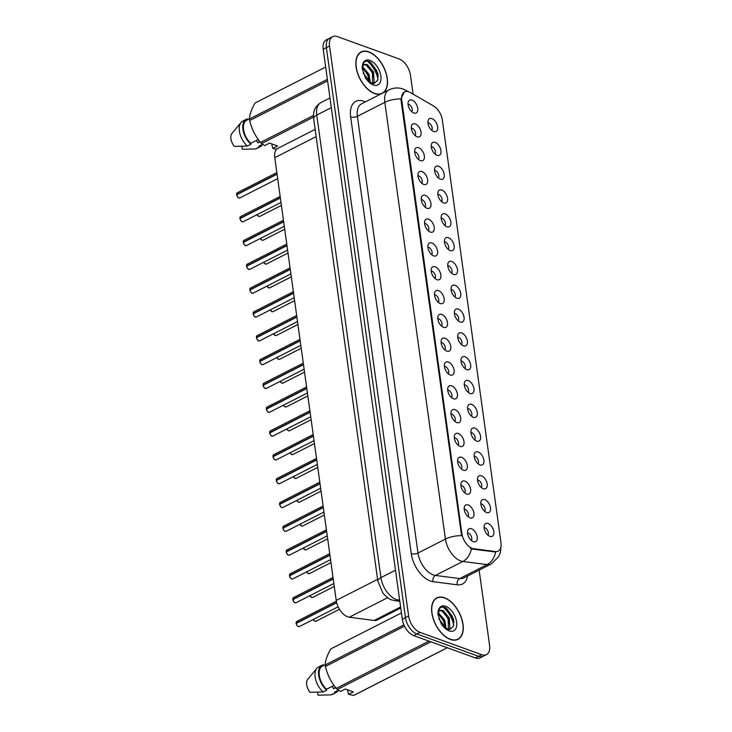 <?xml version="1.0" encoding="UTF-8"?>
<svg xmlns="http://www.w3.org/2000/svg" width="732" height="732" viewBox="0 0 732 732"><rect width="100%" height="100%" fill="white"/><g stroke="black" fill="none" stroke-linecap="round" stroke-linejoin="round"><path stroke-width="1.1" d="M484.785 499.627A7.201 4.099 -117 0 1 490.44 507.432A7.201 4.099 -117 0 1 487.137 512.684A7.201 4.099 -117 0 1 486.579 512.519A7.201 4.099 -117 0 1 481.848 507.551A7.201 4.099 -117 0 1 481.199 501.008A7.201 4.099 -117 0 1 484.785 499.627M484.611 511.32A4.319 2.461 63 0 0 484.621 507.331A4.319 2.461 63 0 0 481.629 504A4.319 2.461 63 0 0 480.814 503.863M481.482 475.809A7.201 4.099 -117 0 1 487.137 483.623A7.201 4.099 -117 0 1 483.834 488.866A7.201 4.099 -117 0 1 483.276 488.711A7.201 4.099 -117 0 1 478.545 483.742A7.201 4.099 -117 0 1 477.886 477.2A7.201 4.099 -117 0 1 481.482 475.809M481.308 487.503A4.319 2.461 63 0 0 481.317 483.513A4.319 2.461 63 0 0 478.325 480.183A4.319 2.461 63 0 0 477.511 480.046M478.179 452.001A7.201 4.099 -117 0 1 483.834 459.806A7.201 4.099 -117 0 1 480.531 465.058A7.201 4.099 -117 0 1 479.972 464.893A7.201 4.099 -117 0 1 475.233 459.925A7.201 4.099 -117 0 1 474.583 453.382A7.201 4.099 -117 0 1 478.179 452.001M478.005 463.685A4.319 2.461 63 0 0 478.014 459.696A4.319 2.461 63 0 0 475.022 456.365A4.319 2.461 63 0 0 474.208 456.228M474.876 428.183A7.201 4.099 -117 0 1 480.531 435.998A7.201 4.099 -117 0 1 477.227 441.24A7.201 4.099 -117 0 1 476.669 441.085A7.201 4.099 -117 0 1 471.93 436.107A7.201 4.099 -117 0 1 471.28 429.574A7.201 4.099 -117 0 1 474.876 428.183M474.702 439.877A4.319 2.461 63 0 0 474.711 435.888A4.319 2.461 63 0 0 471.719 432.557A4.319 2.461 63 0 0 470.896 432.42M471.573 404.375A7.201 4.099 -117 0 1 477.227 412.18A7.201 4.099 -117 0 1 473.924 417.423A7.201 4.099 -117 0 1 473.357 417.267A7.201 4.099 -117 0 1 468.626 412.299A7.201 4.099 -117 0 1 467.977 405.757A7.201 4.099 -117 0 1 471.573 404.375M471.39 416.06A4.319 2.461 63 0 0 471.408 412.07A4.319 2.461 63 0 0 468.416 408.74A4.319 2.461 63 0 0 467.592 408.602M468.27 380.558A7.201 4.099 -117 0 1 473.915 388.363A7.201 4.099 -117 0 1 470.612 393.615A7.201 4.099 -117 0 1 470.054 393.45A7.201 4.099 -117 0 1 465.323 388.482A7.201 4.099 -117 0 1 464.674 381.939A7.201 4.099 -117 0 1 468.27 380.558M468.087 392.242A4.319 2.461 63 0 0 468.105 388.262A4.319 2.461 63 0 0 465.113 384.922A4.319 2.461 63 0 0 464.289 384.794M464.966 356.74A7.201 4.099 -117 0 1 470.612 364.554A7.201 4.099 -117 0 1 467.309 369.797A7.201 4.099 -117 0 1 466.751 369.642A7.201 4.099 -117 0 1 462.02 364.673A7.201 4.099 -117 0 1 461.37 358.131A7.201 4.099 -117 0 1 464.966 356.74M464.783 368.434A4.319 2.461 63 0 0 464.793 364.445A4.319 2.461 63 0 0 461.8 361.114A4.319 2.461 63 0 0 460.986 360.977M461.654 332.932A7.201 4.099 -117 0 1 467.309 340.737A7.201 4.099 -117 0 1 464.006 345.989A7.201 4.099 -117 0 1 463.447 345.824A7.201 4.099 -117 0 1 458.717 340.856A7.201 4.099 -117 0 1 458.067 334.314A7.201 4.099 -117 0 1 461.654 332.932M461.48 344.616A4.319 2.461 63 0 0 461.489 340.627A4.319 2.461 63 0 0 458.497 337.296A4.319 2.461 63 0 0 457.683 337.159M458.351 309.114A7.201 4.099 -117 0 1 464.006 316.919A7.201 4.099 -117 0 1 460.703 322.172A7.201 4.099 -117 0 1 460.144 322.007A7.201 4.099 -117 0 1 455.414 317.038A7.201 4.099 -117 0 1 454.755 310.496A7.201 4.099 -117 0 1 458.351 309.114M458.177 320.808A4.319 2.461 63 0 0 458.186 316.819A4.319 2.461 63 0 0 455.194 313.488A4.319 2.461 63 0 0 454.38 313.351M455.048 285.297A7.201 4.099 -117 0 1 460.703 293.111A7.201 4.099 -117 0 1 457.399 298.354A7.201 4.099 -117 0 1 456.841 298.198A7.201 4.099 -117 0 1 452.102 293.23A7.201 4.099 -117 0 1 451.452 286.688A7.201 4.099 -117 0 1 455.048 285.297M454.874 296.991A4.319 2.461 63 0 0 454.883 293.001A4.319 2.461 63 0 0 451.891 289.671A4.319 2.461 63 0 0 451.077 289.533M451.745 261.489A7.201 4.099 -117 0 1 457.399 269.294A7.201 4.099 -117 0 1 454.096 274.546A7.201 4.099 -117 0 1 453.538 274.381A7.201 4.099 -117 0 1 448.798 269.413A7.201 4.099 -117 0 1 448.149 262.87A7.201 4.099 -117 0 1 451.745 261.489M451.571 273.173A4.319 2.461 63 0 0 451.58 269.184A4.319 2.461 63 0 0 448.588 265.853A4.319 2.461 63 0 0 447.764 265.716M448.442 237.671A7.201 4.099 -117 0 1 454.096 245.476A7.201 4.099 -117 0 1 450.793 250.728A7.201 4.099 -117 0 1 450.226 250.564A7.201 4.099 -117 0 1 445.495 245.595A7.201 4.099 -117 0 1 444.846 239.062A7.201 4.099 -117 0 1 448.442 237.671M448.258 249.365A4.319 2.461 63 0 0 448.277 245.376A4.319 2.461 63 0 0 445.285 242.045A4.319 2.461 63 0 0 444.461 241.908M445.138 213.854A7.201 4.099 -117 0 1 450.784 221.668A7.201 4.099 -117 0 1 447.481 226.911A7.201 4.099 -117 0 1 446.923 226.755A7.201 4.099 -117 0 1 442.192 221.787A7.201 4.099 -117 0 1 441.542 215.245A7.201 4.099 -117 0 1 445.138 213.854M444.955 225.548A4.319 2.461 63 0 0 444.974 221.558A4.319 2.461 63 0 0 441.982 218.228A4.319 2.461 63 0 0 441.158 218.09M441.835 190.046A7.201 4.099 -117 0 1 447.481 197.85A7.201 4.099 -117 0 1 444.178 203.103A7.201 4.099 -117 0 1 443.619 202.938A7.201 4.099 -117 0 1 438.889 197.969A7.201 4.099 -117 0 1 438.239 191.427A7.201 4.099 -117 0 1 441.835 190.046M441.652 201.73A4.319 2.461 63 0 0 441.661 197.741A4.319 2.461 63 0 0 438.669 194.41A4.319 2.461 63 0 0 437.855 194.273M438.523 166.228A7.201 4.099 -117 0 1 444.178 174.042A7.201 4.099 -117 0 1 440.874 179.285A7.201 4.099 -117 0 1 440.316 179.13A7.201 4.099 -117 0 1 435.586 174.161A7.201 4.099 -117 0 1 434.936 167.619A7.201 4.099 -117 0 1 438.523 166.228M438.349 177.922A4.319 2.461 63 0 0 438.358 173.932A4.319 2.461 63 0 0 435.366 170.602A4.319 2.461 63 0 0 434.552 170.465M435.22 142.42A7.201 4.099 -117 0 1 440.874 150.225A7.201 4.099 -117 0 1 437.571 155.468A7.201 4.099 -117 0 1 437.013 155.312A7.201 4.099 -117 0 1 432.283 150.344A7.201 4.099 -117 0 1 431.624 143.801A7.201 4.099 -117 0 1 435.22 142.42M435.046 154.104A4.319 2.461 63 0 0 435.055 150.115A4.319 2.461 63 0 0 432.063 146.784A4.319 2.461 63 0 0 431.249 146.647M431.917 118.602A7.201 4.099 -117 0 1 437.571 126.407A7.201 4.099 -117 0 1 434.268 131.659A7.201 4.099 -117 0 1 433.71 131.495A7.201 4.099 -117 0 1 428.97 126.526A7.201 4.099 -117 0 1 428.321 119.984A7.201 4.099 -117 0 1 431.917 118.602M431.743 130.296A4.319 2.461 63 0 0 431.752 126.307A4.319 2.461 63 0 0 428.76 122.976A4.319 2.461 63 0 0 427.945 122.839M488.098 523.444A7.201 4.099 -117 0 1 493.743 531.249A7.201 4.099 -117 0 1 490.44 536.501A7.201 4.099 -117 0 1 489.882 536.336A7.201 4.099 -117 0 1 485.151 531.368A7.201 4.099 -117 0 1 484.502 524.826A7.201 4.099 -117 0 1 488.098 523.444M487.915 535.129A4.319 2.461 63 0 0 487.924 531.139A4.319 2.461 63 0 0 484.932 527.809A4.319 2.461 63 0 0 484.117 527.671M468.196 504.934A7.201 4.099 -117 0 1 473.851 512.739A7.201 4.099 -117 0 1 470.548 517.991A7.201 4.099 -117 0 1 469.99 517.826A7.201 4.099 -117 0 1 465.25 512.858A7.201 4.099 -117 0 1 464.6 506.315A7.201 4.099 -117 0 1 468.196 504.934M468.023 516.618A4.319 2.461 63 0 0 468.032 512.638A4.319 2.461 63 0 0 465.04 509.298A4.319 2.461 63 0 0 464.225 509.17M464.893 481.116A7.201 4.099 -117 0 1 470.548 488.93A7.201 4.099 -117 0 1 467.245 494.173A7.201 4.099 -117 0 1 466.687 494.018A7.201 4.099 -117 0 1 461.947 489.049A7.201 4.099 -117 0 1 461.297 482.507A7.201 4.099 -117 0 1 464.893 481.116M464.71 492.81A4.319 2.461 63 0 0 464.728 488.82A4.319 2.461 63 0 0 461.736 485.49A4.319 2.461 63 0 0 460.913 485.353M461.59 457.308A7.201 4.099 -117 0 1 467.236 465.113A7.201 4.099 -117 0 1 463.942 470.356A7.201 4.099 -117 0 1 463.374 470.2A7.201 4.099 -117 0 1 458.644 465.232A7.201 4.099 -117 0 1 457.994 458.69A7.201 4.099 -117 0 1 461.59 457.308M461.407 468.992A4.319 2.461 63 0 0 461.425 465.003A4.319 2.461 63 0 0 458.433 461.672A4.319 2.461 63 0 0 457.61 461.535M458.287 433.49A7.201 4.099 -117 0 1 463.932 441.295A7.201 4.099 -117 0 1 460.629 446.547A7.201 4.099 -117 0 1 460.071 446.383A7.201 4.099 -117 0 1 455.341 441.414A7.201 4.099 -117 0 1 454.691 434.872A7.201 4.099 -117 0 1 458.287 433.49M458.104 445.184A4.319 2.461 63 0 0 458.122 441.195A4.319 2.461 63 0 0 455.121 437.864A4.319 2.461 63 0 0 454.307 437.727M454.984 409.673A7.201 4.099 -117 0 1 460.629 417.487A7.201 4.099 -117 0 1 457.326 422.73A7.201 4.099 -117 0 1 456.768 422.574A7.201 4.099 -117 0 1 452.037 417.606A7.201 4.099 -117 0 1 451.388 411.064A7.201 4.099 -117 0 1 454.984 409.673M454.801 421.367A4.319 2.461 63 0 0 454.81 417.377A4.319 2.461 63 0 0 451.818 414.047A4.319 2.461 63 0 0 451.003 413.909M451.671 385.865A7.201 4.099 -117 0 1 457.326 393.67A7.201 4.099 -117 0 1 454.023 398.922A7.201 4.099 -117 0 1 453.465 398.757A7.201 4.099 -117 0 1 448.734 393.789A7.201 4.099 -117 0 1 448.076 387.246A7.201 4.099 -117 0 1 451.671 385.865M451.498 397.549A4.319 2.461 63 0 0 451.507 393.56A4.319 2.461 63 0 0 448.515 390.229A4.319 2.461 63 0 0 447.7 390.092M448.368 362.047A7.201 4.099 -117 0 1 454.023 369.852A7.201 4.099 -117 0 1 450.72 375.104A7.201 4.099 -117 0 1 450.162 374.94A7.201 4.099 -117 0 1 445.431 369.971A7.201 4.099 -117 0 1 444.772 363.438A7.201 4.099 -117 0 1 448.368 362.047M448.194 373.741A4.319 2.461 63 0 0 448.204 369.752A4.319 2.461 63 0 0 445.212 366.421A4.319 2.461 63 0 0 444.397 366.284M445.065 338.23A7.201 4.099 -117 0 1 450.72 346.044A7.201 4.099 -117 0 1 447.417 351.287A7.201 4.099 -117 0 1 446.859 351.131A7.201 4.099 -117 0 1 442.119 346.163A7.201 4.099 -117 0 1 441.469 339.621A7.201 4.099 -117 0 1 445.065 338.23M444.891 349.923A4.319 2.461 63 0 0 444.9 345.934A4.319 2.461 63 0 0 441.908 342.603A4.319 2.461 63 0 0 441.094 342.466M441.762 314.421A7.201 4.099 -117 0 1 447.417 322.226A7.201 4.099 -117 0 1 444.114 327.478A7.201 4.099 -117 0 1 443.546 327.314A7.201 4.099 -117 0 1 438.816 322.345A7.201 4.099 -117 0 1 438.166 315.803A7.201 4.099 -117 0 1 441.762 314.421M441.579 326.106A4.319 2.461 63 0 0 441.597 322.117A4.319 2.461 63 0 0 438.605 318.786A4.319 2.461 63 0 0 437.782 318.649M438.459 290.604A7.201 4.099 -117 0 1 444.104 298.418A7.201 4.099 -117 0 1 440.81 303.661A7.201 4.099 -117 0 1 440.243 303.505A7.201 4.099 -117 0 1 435.513 298.537A7.201 4.099 -117 0 1 434.863 291.995A7.201 4.099 -117 0 1 438.459 290.604M438.276 302.298A4.319 2.461 63 0 0 438.294 298.308A4.319 2.461 63 0 0 435.302 294.978A4.319 2.461 63 0 0 434.479 294.84M435.156 266.796A7.201 4.099 -117 0 1 440.801 274.601A7.201 4.099 -117 0 1 437.498 279.844A7.201 4.099 -117 0 1 436.94 279.688A7.201 4.099 -117 0 1 432.209 274.72A7.201 4.099 -117 0 1 431.56 268.177A7.201 4.099 -117 0 1 435.156 266.796M434.973 278.48A4.319 2.461 63 0 0 434.991 274.491A4.319 2.461 63 0 0 431.99 271.16A4.319 2.461 63 0 0 431.175 271.023M431.843 242.978A7.201 4.099 -117 0 1 437.498 250.783A7.201 4.099 -117 0 1 434.195 256.035A7.201 4.099 -117 0 1 433.637 255.871A7.201 4.099 -117 0 1 428.906 250.902A7.201 4.099 -117 0 1 428.257 244.36A7.201 4.099 -117 0 1 431.843 242.978M431.67 254.672A4.319 2.461 63 0 0 431.679 250.683A4.319 2.461 63 0 0 428.687 247.352A4.319 2.461 63 0 0 427.872 247.215M428.54 219.161A7.201 4.099 -117 0 1 434.195 226.975A7.201 4.099 -117 0 1 430.892 232.218A7.201 4.099 -117 0 1 430.334 232.062A7.201 4.099 -117 0 1 425.603 227.094A7.201 4.099 -117 0 1 424.944 220.552A7.201 4.099 -117 0 1 428.54 219.161M428.366 230.855A4.319 2.461 63 0 0 428.376 226.865A4.319 2.461 63 0 0 425.383 223.535A4.319 2.461 63 0 0 424.569 223.397M425.237 195.353A7.201 4.099 -117 0 1 430.892 203.157A7.201 4.099 -117 0 1 427.589 208.41A7.201 4.099 -117 0 1 427.031 208.245A7.201 4.099 -117 0 1 422.3 203.276A7.201 4.099 -117 0 1 421.641 196.734A7.201 4.099 -117 0 1 425.237 195.353M425.063 207.037A4.319 2.461 63 0 0 425.072 203.048A4.319 2.461 63 0 0 422.08 199.717A4.319 2.461 63 0 0 421.266 199.58M421.934 171.535A7.201 4.099 -117 0 1 427.589 179.34A7.201 4.099 -117 0 1 424.286 184.592A7.201 4.099 -117 0 1 423.727 184.427A7.201 4.099 -117 0 1 418.988 179.459A7.201 4.099 -117 0 1 418.338 172.917A7.201 4.099 -117 0 1 421.934 171.535M421.76 183.229A4.319 2.461 63 0 0 421.769 179.239A4.319 2.461 63 0 0 418.777 175.909A4.319 2.461 63 0 0 417.954 175.772M418.631 147.718A7.201 4.099 -117 0 1 424.286 155.532A7.201 4.099 -117 0 1 420.982 160.775A7.201 4.099 -117 0 1 420.415 160.619A7.201 4.099 -117 0 1 415.685 155.651A7.201 4.099 -117 0 1 415.035 149.108A7.201 4.099 -117 0 1 418.631 147.718M418.448 159.411A4.319 2.461 63 0 0 418.466 155.422A4.319 2.461 63 0 0 415.474 152.091A4.319 2.461 63 0 0 414.651 151.954M415.328 123.909A7.201 4.099 -117 0 1 420.973 131.714A7.201 4.099 -117 0 1 417.679 136.966A7.201 4.099 -117 0 1 417.112 136.802A7.201 4.099 -117 0 1 412.381 131.833A7.201 4.099 -117 0 1 411.732 125.291A7.201 4.099 -117 0 1 415.328 123.909M415.145 135.594A4.319 2.461 63 0 0 415.163 131.604A4.319 2.461 63 0 0 412.171 128.274A4.319 2.461 63 0 0 411.347 128.137M412.025 100.092A7.201 4.099 -117 0 1 417.67 107.906A7.201 4.099 -117 0 1 414.367 113.149A7.201 4.099 -117 0 1 413.809 112.993A7.201 4.099 -117 0 1 409.078 108.025A7.201 4.099 -117 0 1 408.429 101.483A7.201 4.099 -117 0 1 412.025 100.092M411.842 111.786A4.319 2.461 63 0 0 411.86 107.796A4.319 2.461 63 0 0 408.859 104.466A4.319 2.461 63 0 0 408.044 104.328M471.499 528.751A7.201 4.099 -117 0 1 477.154 536.556A7.201 4.099 -117 0 1 473.851 541.799A7.201 4.099 -117 0 1 473.293 541.643A7.201 4.099 -117 0 1 468.562 536.675A7.201 4.099 -117 0 1 467.904 530.133A7.201 4.099 -117 0 1 471.499 528.751M471.326 540.436A4.319 2.461 63 0 0 471.335 536.446A4.319 2.461 63 0 0 468.343 533.116A4.319 2.461 63 0 0 467.528 532.978M400.743 608.008L377.236 619.986A14.402 8.198 -117 0 1 374.134 620.462L349.283 617.222A14.402 8.198 -117 0 1 347.636 616.811A14.402 8.198 -117 0 1 336.217 600.432L274.775 157.691A14.402 8.198 -117 0 1 277.876 148.349L315.144 129.372M473.659 548.707A12.956 7.375 -117 0 1 472.177 548.341A12.956 7.375 -117 0 1 461.892 533.601L401.767 100.302A12.956 7.375 -117 0 1 404.558 91.893A12.956 7.375 -117 0 1 410.359 92.552L433.582 105.994A12.956 7.375 -117 0 1 442.338 120.021L500.99 542.705A12.956 7.375 -117 0 1 498.199 551.114A12.956 7.375 -117 0 1 495.408 551.544L473.659 548.707L472.799 549.146L470.237 548.076M450.326 639.457A23.278 13.249 63 0 0 457.994 639.347A23.278 13.249 63 0 0 461.645 618.412A23.278 13.249 63 0 0 444.534 597.76A23.278 13.249 63 0 0 436.867 597.861A23.278 13.249 63 0 0 433.207 618.805A23.278 13.249 63 0 0 450.326 639.457M383.376 92.726A23.278 13.249 63 0 0 385.526 71.407A23.278 13.249 63 0 0 368.782 51.844A23.278 13.249 63 0 0 361.114 51.945A23.278 13.249 63 0 0 357.454 72.889A23.278 13.249 63 0 0 374.574 93.54A23.278 13.249 63 0 0 381.006 93.934M500.917 547.033L500.496 551.891L498.767 556.576L491.218 563.979A19.197 10.925 -117 0 1 487.082 564.619L462.853 561.462A19.197 10.925 -117 0 1 460.657 560.913A19.197 10.925 -117 0 1 445.422 539.072A16.799 7.174 -7.9 0 1 461.59 535.678L401.072 100.659L400.99 98.939L404.156 92.104M471.417 548.744L471.408 548.735A16.799 12.865 -82.6 0 1 462.853 561.462L435.421 575.434L459.659 578.582A19.197 10.925 63 0 0 463.786 577.951L491.218 563.979M486.469 654.628L480.137 657.858A14.402 8.198 63 0 1 475.397 657.922L413.726 635.605A14.402 8.198 63 0 1 402.298 619.226L323.205 49.236A14.402 8.198 63 0 1 326.307 39.885L329.473 38.274A14.402 8.198 63 0 0 326.371 47.617L405.464 617.607A14.402 8.198 63 0 0 416.892 633.994L478.563 656.311A14.402 8.198 63 0 0 483.303 656.247A14.402 8.198 63 0 1 478.563 656.311L416.892 633.994A14.402 8.198 63 0 1 405.464 617.607L326.371 47.617A14.402 8.198 63 0 1 329.473 38.274L332.639 36.664A14.402 8.198 63 0 0 329.537 46.006L408.63 615.996A14.402 8.198 63 0 0 420.049 632.384L481.72 654.701A14.402 8.198 63 0 0 486.469 654.628A14.402 8.198 63 0 0 489.571 645.285L479.14 570.137M467.574 576.02A24 13.661 -117 0 1 457.29 584.813A4.804 3.678 97.4 0 1 459.659 578.582L487.082 564.619A16.799 12.865 -82.6 0 0 495.637 551.992L472.799 549.146M413.095 94.135L410.478 75.295A14.402 8.198 63 0 0 399.05 58.917L337.379 36.6A14.402 8.198 63 0 0 332.639 36.664M377.987 79.294A19.197 10.925 63 0 0 367.217 61.122M453.739 625.21A19.197 10.925 63 0 0 442.961 607.038M296.112 622.694A2.782 1.583 -117 0 0 296.112 623.188L296.762 621.422A2.882 1.638 63 0 0 296.131 623.179L296.314 623.325M297.961 626.336A2.782 1.583 -117 0 1 296.149 623.463L336.683 602.765M296.131 623.179L336.628 602.555M292.791 599.407L293.459 597.605A2.882 1.638 63 0 0 292.818 599.362L293.01 599.508M294.657 602.518A2.782 1.583 -117 0 1 292.846 599.645L333.243 579.021M292.809 598.877A2.782 1.583 -117 0 0 292.809 599.371L333.206 578.792M289.506 575.068A2.782 1.583 -117 0 0 289.506 575.562L290.156 573.797A2.882 1.638 63 0 0 289.515 575.553L289.707 575.7M291.354 578.71A2.782 1.583 -117 0 1 289.543 575.828L329.94 555.204M289.515 575.553L329.903 554.984M286.185 551.772L286.843 549.979A2.882 1.638 63 0 0 286.212 551.736L286.404 551.882M288.051 554.893A2.782 1.583 -117 0 1 286.239 552.019L326.637 531.395M286.194 551.251A2.782 1.583 -117 0 0 286.203 551.745L326.6 531.167M282.881 527.964L283.54 526.171A2.882 1.638 63 0 0 282.909 527.928L283.101 528.065M284.748 531.075A2.782 1.583 -117 0 1 282.936 528.202L323.324 507.578M282.891 527.433A2.782 1.583 -117 0 0 282.9 527.928L323.297 507.349M444.562 597.971A23.04 13.112 63 0 0 436.977 598.081A23.04 13.112 63 0 0 433.353 618.805A23.04 13.112 63 0 0 450.29 639.237A23.04 13.112 63 0 0 457.884 639.137A23.04 13.112 63 0 0 461.499 618.412A23.04 13.112 63 0 0 444.562 597.971M332.072 686.424L333.572 688.766L335.695 687.687M333.572 688.766A10.852 6.176 63 0 0 335.146 686.973M438.221 612.547L444.818 620.214L445.998 628.175M438.029 613.544L443.702 620.782L444.992 627.434M437.974 614.404L438.193 612.629L439.877 610.278L443.061 610.424L449.283 617.936L449.887 628.038L449.009 629.52M439.356 610.625L441.945 610.991L448.167 618.503L448.377 629.392M446.218 628.331L449.823 629.493L453.474 626.08L453.675 619.327L445.623 607.734C441.78 606.16 439.292 607.45 438.166 611.613L437.855 614.258L441.451 624.359L443.574 626.793L446.218 628.321L438.852 618.933M331.038 648.808A25.922 14.759 63 0 0 330.901 648.872A25.922 14.759 63 0 0 330.773 648.945C327.222 655.122 325.374 660.447 325.218 664.94A25.922 14.759 63 0 0 325.429 666.459C327.314 674.602 330.919 681.904 336.235 688.364A25.922 14.759 63 0 0 337.333 689.48L340.526 691.484L345.339 689.022L353.373 691.932L348.551 694.384L353.684 695.4L447.252 647.738M325.237 664.683L322.4 666.129A14.402 8.198 63 0 0 319.417 676.231A14.402 8.198 63 0 0 326.545 689.233L334.002 685.436M323.279 665.681L323.16 664.848A15.363 8.747 63 0 0 321.961 665.278A15.363 8.747 63 0 0 318.823 676.249A15.363 8.747 63 0 0 326.682 690.175L326.545 689.233M321.961 665.278L318.447 667.072A15.363 8.747 63 0 0 316.8 668.398A15.363 8.747 63 0 0 323.16 691.96L326.682 690.175M316.8 668.398L307.724 679.305A9.598 5.463 63 0 0 310.029 692.28L323.16 691.96M325.218 664.94L403.899 624.863M404.503 626.18L325.429 666.459M330.901 648.872L401.429 612.949L330.773 648.945M447.307 647.756L354.562 694.997A25.922 14.759 63 0 1 354.425 695.061L447.307 647.756M353.684 695.4A25.922 14.759 63 0 0 354.425 695.061M430.901 641.818L337.333 689.48M336.235 688.364L428.979 641.122M348.551 694.384L347.425 689.782M338.367 690.203L334.579 692.133A14.402 8.198 63 0 0 335.476 691.795L338.459 690.267M334.579 692.133L334.707 693.076A15.363 8.747 63 0 0 335.906 692.646A15.363 8.747 63 0 0 338.184 690.413M334.707 693.076L331.193 694.869A15.363 8.747 63 0 0 332.392 694.439L335.906 692.646M331.193 694.869L318.063 695.19L317.642 692.197M446.255 608.072L452.385 616.445L454.032 622.255M443.72 612.117L447.92 618.714L449.421 623.627M439.255 614.395L443.455 620.992L444.955 625.897M368.809 52.054A23.04 13.112 63 0 0 361.224 52.164A23.04 13.112 63 0 0 357.6 72.88A23.04 13.112 63 0 0 374.537 93.321A23.04 13.112 63 0 0 382.131 93.22A23.04 13.112 63 0 0 385.755 72.495A23.04 13.112 63 0 0 368.809 52.054M256.319 140.498L257.82 142.85L259.942 141.77M257.82 142.85A10.852 6.176 63 0 0 259.393 141.056M362.468 66.63L369.065 74.298L370.246 82.249M362.276 67.628L367.949 74.865L369.239 81.508M362.221 68.488L362.441 66.713L364.124 64.361L367.318 64.508L373.53 72.02L374.134 82.121L373.256 83.604M363.603 64.709L366.201 65.075L372.414 72.587L372.625 83.475M370.465 82.405L374.07 83.576L377.721 80.163L377.922 73.41L369.87 61.817C366.027 60.244 363.539 61.534 362.413 65.688L362.102 68.341L365.698 78.443L367.821 80.868L370.465 82.405L363.099 73.017M255.285 102.892A25.922 14.759 63 0 0 255.148 102.956A25.922 14.759 63 0 0 255.02 103.029C251.469 109.205 249.621 114.531 249.466 119.014A25.922 14.759 63 0 0 249.685 120.542C251.57 128.676 255.166 135.978 260.482 142.447A25.922 14.759 63 0 0 261.58 143.564L264.774 145.567L269.586 143.106L277.62 146.016L272.798 148.468L276.632 149.264M249.484 118.767L246.647 120.213A14.402 8.198 63 0 0 243.665 130.314A14.402 8.198 63 0 0 250.792 143.316L258.25 139.519M247.526 119.764L247.416 118.932A15.363 8.747 63 0 0 246.217 119.362A15.363 8.747 63 0 0 243.07 130.333A15.363 8.747 63 0 0 250.93 144.25L250.792 143.316M246.217 119.362L242.695 121.146A15.363 8.747 63 0 0 241.048 122.482A15.363 8.747 63 0 0 247.407 146.043L250.93 144.25M241.048 122.482L231.971 133.38A9.598 5.463 63 0 0 234.277 146.363L247.407 146.043M249.466 119.014L327.387 79.331M327.597 80.859L249.685 120.542M255.148 102.956L325.676 67.033L255.02 103.029M313.506 117.111L261.58 143.564M260.482 142.447L313.47 115.464M272.798 148.468L271.673 143.865M262.614 144.286L258.826 146.217A14.402 8.198 63 0 0 259.723 145.878L262.715 144.35M258.826 146.217L258.954 147.159A15.363 8.747 63 0 0 260.153 146.729A15.363 8.747 63 0 0 262.431 144.497M258.954 147.159L255.441 148.953A15.363 8.747 63 0 0 256.639 148.523L260.153 146.729M255.441 148.953L242.31 149.264L241.889 146.281M370.502 62.156L376.632 70.528L378.279 76.338M367.976 66.2L372.167 72.797L373.668 77.702M363.502 68.479L367.702 75.076L369.202 79.98M279.569 504.147L280.237 502.353A2.882 1.638 63 0 0 279.606 504.11L279.798 504.257M281.445 507.267A2.782 1.583 -117 0 1 279.633 504.394L320.021 483.761M279.606 504.11L319.994 483.541M279.606 504.366L279.633 504.339A2.882 1.638 63 0 0 281.902 507.496A2.882 1.638 63 0 0 282.854 507.486L281.857 507.505C281.445 507.852 280.695 506.8 279.606 504.366M276.266 480.329L276.934 478.536A2.882 1.638 63 0 0 276.303 480.293L276.486 480.439M278.142 483.449A2.782 1.583 -117 0 1 276.321 480.576L316.718 459.952M276.284 479.808A2.782 1.583 -117 0 0 276.284 480.302L316.691 459.723M272.963 456.521L273.631 454.728A2.882 1.638 63 0 0 272.999 456.484L273.182 456.622M274.829 459.632A2.782 1.583 -117 0 1 273.018 456.759L313.415 436.135M272.981 455.999A2.782 1.583 -117 0 0 272.981 456.484L313.387 435.906M269.66 432.704L270.328 430.91A2.882 1.638 63 0 0 269.687 432.667L269.879 432.813M271.526 435.824A2.782 1.583 -117 0 1 269.715 432.951L310.112 412.317M269.678 432.182A2.782 1.583 -117 0 0 269.678 432.676L310.075 412.098M266.375 408.365A2.782 1.583 -117 0 0 266.375 408.859L267.024 407.093A2.882 1.638 63 0 0 266.384 408.849L266.576 408.996M268.223 412.006A2.782 1.583 -117 0 1 266.411 409.133L306.809 388.509M266.384 408.849L306.772 388.28M266.384 409.115L266.421 409.078A2.882 1.638 63 0 0 268.69 412.244A2.882 1.638 63 0 0 269.632 412.226L268.644 412.244C268.232 412.592 267.482 411.549 266.384 409.115M263.053 385.078L263.712 383.284A2.882 1.638 63 0 0 263.081 385.041L263.273 385.188M264.92 388.189A2.782 1.583 -117 0 1 263.108 385.316L303.505 364.692M263.062 384.556A2.782 1.583 -117 0 0 263.072 385.05L303.469 364.472M300.166 340.655L259.778 361.224L260.409 359.467A2.882 1.638 63 0 0 259.778 361.224L259.97 361.37M261.617 364.38A2.782 1.583 -117 0 1 259.805 361.507L300.193 340.874M256.438 337.452L257.106 335.659A2.882 1.638 63 0 0 256.475 337.415L256.667 337.553M258.314 340.563A2.782 1.583 -117 0 1 256.502 337.69L296.89 317.066M256.456 336.921A2.782 1.583 -117 0 0 256.465 337.415L296.863 316.837M253.153 313.113A2.782 1.583 -117 0 0 253.153 313.607L253.803 311.841A2.882 1.638 63 0 0 253.171 313.598L253.354 313.744M255.011 316.755A2.782 1.583 -117 0 1 253.19 313.882L293.587 293.248M253.171 313.598L293.559 293.029M249.832 289.817L250.5 288.024A2.882 1.638 63 0 0 249.868 289.781L250.051 289.927M251.698 292.937A2.782 1.583 -117 0 1 249.887 290.064L290.284 269.44M249.868 289.781L290.256 269.211M286.944 245.394L246.556 265.972L247.196 264.215A2.882 1.638 63 0 0 246.556 265.972L246.748 266.109M248.395 269.12A2.782 1.583 -117 0 1 246.583 266.247L286.981 245.623M243.225 242.191L243.893 240.398A2.882 1.638 63 0 0 243.253 242.155L243.445 242.301M245.092 245.312A2.782 1.583 -117 0 1 243.28 242.438L283.677 221.805M243.244 241.67A2.782 1.583 -117 0 0 243.244 242.164L283.641 221.586M239.922 218.374L240.581 216.581A2.882 1.638 63 0 0 239.95 218.337L240.142 218.484M241.789 221.494A2.782 1.583 -117 0 1 239.977 218.621L280.365 197.997M239.95 218.337L280.338 197.768M236.619 194.566L237.278 192.772A2.882 1.638 63 0 0 236.646 194.529L236.839 194.675M238.486 197.677A2.782 1.583 -117 0 1 236.674 194.804L277.062 174.179M236.646 194.529L277.035 173.951M387.594 597.705L349.283 617.222M495.408 551.544L494.548 551.983M401.767 100.302L401.072 100.659M461.892 533.601L461.197 533.957M377.584 579.36L336.217 600.432M400.596 606.984L374.134 620.462M316.151 136.619L274.775 157.691M350.665 116.937A4.804 2.05 172.1 0 0 357.39 116.306L417.99 553.044A19.197 10.925 63 0 0 433.225 574.885A19.197 10.925 63 0 0 435.421 575.434A4.804 3.678 97.4 0 0 433.051 581.656A24 13.661 -117 0 1 411.265 553.676L350.665 116.937A24 13.661 -117 0 1 363.74 101.254A24 13.661 -117 0 1 365.314 101.922M361.526 103.853A19.197 10.925 63 0 0 357.39 116.306L384.822 102.343A19.197 10.925 -117 0 1 388.957 89.88L361.526 103.853M400.99 98.939A16.799 7.174 172.1 0 0 384.822 102.343L445.422 539.072L417.99 553.044A4.804 2.05 172.1 0 1 411.265 553.676M407.422 91.473A16.799 10.376 -59.9 0 0 406.068 90.429L408.099 91.61M457.29 584.813L433.051 581.656M329.537 46.006L323.205 49.236M408.63 615.996L402.298 619.226M420.049 632.384L413.726 635.605M481.72 654.701L475.397 657.922M331.312 107.668L316.755 115.089A9.598 4.099 172.1 0 0 313.671 118.73C312.72 111.557 315.126 106.186 320.89 102.626A19.197 10.925 63 0 0 316.755 115.089L380.933 577.612A19.197 10.925 63 0 0 396.168 599.453A19.197 10.925 63 0 0 398.364 600.002L399.544 599.398M395.5 570.191L380.933 577.612A9.598 4.099 172.1 0 0 377.849 581.254L313.671 118.73M399.809 601.301L394.832 600.652A9.598 7.357 -82.6 0 0 398.364 600.002L399.654 600.167M296.158 623.408A2.882 1.638 63 0 0 298.427 626.565A2.882 1.638 63 0 0 299.379 626.555L298.382 626.574C297.97 626.921 297.219 625.878 296.131 623.444M313.232 619.492A2.882 1.638 63 0 0 315.016 621.267A2.882 1.638 63 0 0 315.968 621.248L314.97 621.267L313.195 619.519A2.782 1.583 -117 0 0 314.559 621.029M292.855 599.59A2.882 1.638 63 0 0 295.124 602.756A2.882 1.638 63 0 0 296.067 602.738L295.078 602.756C294.667 603.104 293.916 602.061 292.818 599.627M289.552 575.773A2.882 1.638 63 0 0 291.821 578.939A2.882 1.638 63 0 0 292.763 578.93L291.775 578.948C291.363 579.287 290.613 578.243 289.515 575.809M286.249 551.965A2.882 1.638 63 0 0 288.509 555.131A2.882 1.638 63 0 0 289.46 555.112L288.472 555.131C288.06 555.478 287.301 554.435 286.212 552.001M282.936 528.147A2.882 1.638 63 0 0 285.205 531.313A2.882 1.638 63 0 0 286.157 531.295L285.16 531.313C284.748 531.661 283.998 530.618 282.909 528.184M309.929 595.683A2.882 1.638 63 0 0 311.713 597.449A2.882 1.638 63 0 0 312.665 597.44L311.667 597.449L309.892 595.702A2.782 1.583 -117 0 0 311.256 597.211M307.952 573.403A2.782 1.583 -117 0 1 306.607 571.875A2.882 1.638 63 0 0 308.41 573.632A2.882 1.638 63 0 0 309.362 573.623L308.364 573.641L306.589 571.884M303.322 548.058A2.882 1.638 63 0 0 305.107 549.823A2.882 1.638 63 0 0 306.049 549.805L305.061 549.823L303.286 548.076A2.782 1.583 -117 0 0 304.64 549.586M443.574 626.793A13.734 7.814 63 0 0 449.137 630.902A13.734 7.814 63 0 0 456.622 621.935A13.734 7.814 63 0 0 445.724 606.306A13.734 7.814 63 0 0 438.166 611.613M367.821 80.868A13.734 7.814 63 0 0 373.384 84.985A13.734 7.814 63 0 0 380.869 76.018A13.734 7.814 63 0 0 369.971 60.39A13.734 7.814 63 0 0 362.413 65.688M279.597 504.119A2.782 1.583 -117 0 1 279.587 503.625M276.33 480.521A2.882 1.638 63 0 0 278.599 483.687A2.882 1.638 63 0 0 279.551 483.669L278.553 483.687C278.142 484.035 277.391 482.992 276.303 480.558M273.027 456.704A2.882 1.638 63 0 0 275.296 459.87A2.882 1.638 63 0 0 276.248 459.861L275.25 459.87C274.839 460.218 274.088 459.174 272.999 456.741M300.019 524.24A2.882 1.638 63 0 0 301.804 526.006A2.882 1.638 63 0 0 302.746 525.997L301.758 526.015L299.983 524.258A2.782 1.583 -117 0 0 301.337 525.768M296.716 500.423A2.882 1.638 63 0 0 298.491 502.189A2.882 1.638 63 0 0 299.443 502.179L298.455 502.198L296.68 500.441A2.782 1.583 -117 0 0 298.034 501.96M294.731 478.142A2.782 1.583 -117 0 1 293.386 476.623A2.882 1.638 63 0 0 295.188 478.38A2.882 1.638 63 0 0 296.14 478.362L295.142 478.38L293.367 476.633M269.724 432.896A2.882 1.638 63 0 0 271.993 436.052A2.882 1.638 63 0 0 272.935 436.043L271.947 436.062C271.535 436.409 270.785 435.366 269.687 432.932M263.117 385.261A2.882 1.638 63 0 0 265.377 388.427A2.882 1.638 63 0 0 266.329 388.418L265.332 388.436C264.929 388.774 264.17 387.731 263.081 385.297M259.805 361.452A2.882 1.638 63 0 0 262.074 364.609A2.882 1.638 63 0 0 263.026 364.6L262.029 364.618C261.617 364.966 260.867 363.923 259.778 361.489M259.769 361.233A2.782 1.583 -117 0 1 259.759 360.739M256.502 337.635A2.882 1.638 63 0 0 258.771 340.801A2.882 1.638 63 0 0 259.723 340.783L258.725 340.801C258.314 341.149 257.563 340.106 256.475 337.672M291.428 454.334A2.782 1.583 -117 0 1 290.082 452.806A2.882 1.638 63 0 0 291.885 454.563A2.882 1.638 63 0 0 292.837 454.554L291.839 454.572L290.064 452.815M286.798 428.979A2.882 1.638 63 0 0 288.582 430.755A2.882 1.638 63 0 0 289.533 430.736L288.536 430.755L286.761 428.998A2.782 1.583 -117 0 0 288.124 430.517M283.494 405.171A2.882 1.638 63 0 0 285.279 406.937A2.882 1.638 63 0 0 286.23 406.919L285.233 406.937L283.458 405.189M284.821 406.699A2.782 1.583 -117 0 1 283.476 405.18M280.191 381.354A2.882 1.638 63 0 0 281.976 383.12A2.882 1.638 63 0 0 282.918 383.111L281.93 383.129L280.155 381.372A2.782 1.583 -117 0 0 281.509 382.891M278.206 359.073A2.782 1.583 -117 0 1 276.861 357.555A2.882 1.638 63 0 0 278.672 359.311A2.882 1.638 63 0 0 279.615 359.293L278.627 359.311L276.852 357.564M253.199 313.818A2.882 1.638 63 0 0 255.468 316.983A2.882 1.638 63 0 0 256.42 316.974L255.422 316.993C255.011 317.34 254.26 316.288 253.171 313.854M249.896 290.009A2.882 1.638 63 0 0 252.165 293.175A2.882 1.638 63 0 0 253.116 293.157L252.119 293.175C251.707 293.523 250.957 292.48 249.868 290.046M249.85 289.79A2.782 1.583 -117 0 1 249.85 289.296M246.593 266.192A2.882 1.638 63 0 0 248.862 269.358A2.882 1.638 63 0 0 249.804 269.349L248.816 269.358C248.404 269.705 247.654 268.662 246.556 266.228M246.547 265.972A2.782 1.583 -117 0 1 246.547 265.487M243.289 242.383A2.882 1.638 63 0 0 245.559 245.54A2.882 1.638 63 0 0 246.501 245.531L245.513 245.549C245.101 245.897 244.351 244.854 243.253 242.411M239.986 218.566A2.882 1.638 63 0 0 242.246 221.732A2.882 1.638 63 0 0 243.198 221.714L242.201 221.732C241.798 222.08 241.038 221.037 239.95 218.603M239.94 218.346A2.782 1.583 -117 0 1 239.931 217.852M236.674 194.749A2.882 1.638 63 0 0 238.943 197.915A2.882 1.638 63 0 0 239.895 197.905L238.897 197.924C238.486 198.262 237.735 197.219 236.646 194.785M236.637 194.529A2.782 1.583 -117 0 1 236.628 194.044M273.585 333.728A2.882 1.638 63 0 0 275.36 335.494A2.882 1.638 63 0 0 276.312 335.485L275.323 335.494L273.539 333.746A2.782 1.583 -117 0 0 274.903 335.256M270.273 309.911A2.882 1.638 63 0 0 272.057 311.676A2.882 1.638 63 0 0 273.009 311.667L272.011 311.686L270.236 309.929A2.782 1.583 -117 0 0 271.599 311.448M266.97 286.102A2.882 1.638 63 0 0 268.754 287.868A2.882 1.638 63 0 0 269.705 287.85L268.708 287.868L266.933 286.12A2.782 1.583 -117 0 0 268.296 287.63M264.993 263.813A2.782 1.583 -117 0 1 263.648 262.294A2.882 1.638 63 0 0 265.451 264.051A2.882 1.638 63 0 0 266.402 264.042L265.405 264.06L263.63 262.303M260.363 238.467A2.882 1.638 63 0 0 262.148 240.233A2.882 1.638 63 0 0 263.099 240.224L262.102 240.242L260.327 238.486M261.681 240.005A2.782 1.583 -117 0 1 260.345 238.486M257.06 214.659A2.882 1.638 63 0 0 258.844 216.425A2.882 1.638 63 0 0 259.787 216.407L258.799 216.425L257.024 214.677A2.782 1.583 -117 0 0 258.378 216.187M406.068 90.429L403.085 89.039C398.3 87.364 393.596 87.648 388.957 89.88M394.832 600.652L391.712 599.883C389.872 599.709 386.963 597.486 382.973 593.231L377.849 581.254M320.89 102.626L329.976 97.996M299.379 626.555L338.138 606.81M296.762 621.422L336.345 601.256M315.968 621.248L339.465 609.28M296.067 602.738L333.865 583.496M293.459 597.605L333.023 577.457M292.763 578.93L330.553 559.678M290.156 573.797L329.72 553.639M289.46 555.112L327.25 535.861M286.843 549.979L326.417 529.831M286.157 531.295L323.947 512.052M283.54 526.171L323.114 506.013M312.665 597.44L334.268 586.433M309.362 573.623L330.965 562.615M306.049 549.805L327.662 538.798M435.284 598.941L436.977 598.081M438.761 610.845L439.877 610.278M456.192 639.997L457.884 639.137M359.531 53.024L361.224 52.164M363.008 64.928L364.124 64.361M380.439 94.08L382.131 93.22M282.854 507.486L320.643 488.235M280.237 502.353L319.811 482.196M279.551 483.669L317.34 464.417M276.934 478.536L316.498 458.388M276.248 459.861L314.037 440.609M273.631 454.728L313.195 434.57M302.746 525.997L324.358 514.989M299.443 502.179L321.055 491.172M296.14 478.362L317.743 467.364M272.935 436.043L310.734 416.792M270.328 430.91L309.892 410.753M269.632 412.226L307.422 392.983M267.024 407.093L306.589 386.944M266.329 388.418L304.119 369.166M263.712 383.284L303.286 363.127M263.026 364.6L300.815 345.348M260.409 359.467L299.983 339.319M259.723 340.783L297.512 321.54M257.106 335.659L296.67 315.501M292.837 454.554L314.44 443.546M289.533 430.736L311.137 419.729M286.23 406.919L307.833 395.921M282.918 383.111L304.53 372.103M279.615 359.293L301.227 348.286M256.42 316.974L294.209 297.723M253.803 311.841L293.367 291.684M253.116 293.157L290.906 273.905M250.5 288.024L290.064 267.875M249.804 269.349L287.603 250.097M247.196 264.215L286.761 244.058M246.501 245.531L284.291 226.28M243.893 240.398L283.458 220.24M243.198 221.714L280.987 202.471M240.581 216.581L280.155 196.432M239.895 197.905L277.684 178.654M237.278 192.772L276.852 172.615M276.312 335.485L297.924 324.477M273.009 311.667L294.612 300.66M269.705 287.85L291.309 276.852M266.402 264.042L288.005 253.034M263.099 240.224L284.702 229.217M259.787 216.407L281.399 205.408"/></g></svg>
